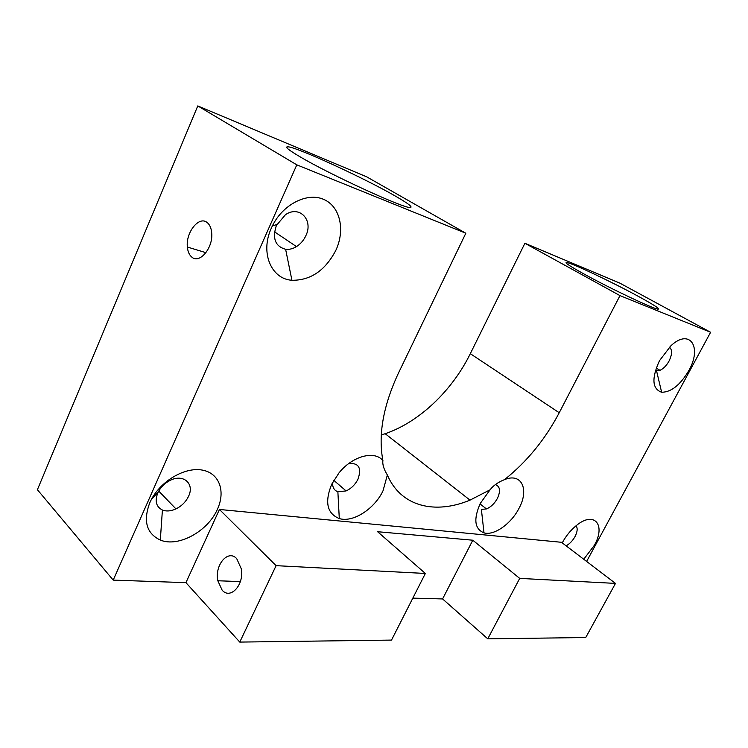 <?xml version="1.0" encoding="UTF-8"?>
<svg xmlns="http://www.w3.org/2000/svg" width="748" height="748" viewBox="0 0 748 748"><rect width="100%" height="100%" fill="white"/><g stroke="black" fill="none" stroke-linecap="round" stroke-linejoin="round"><path stroke-width="1.12" d="M688.768 370.671C702.437 347.109 689.852 327.802 670.825 345.866L659.493 360.676C651.443 378.376 652.163 388.904 661.634 392.242C671.19 392.223 680.231 385.033 688.768 370.671M655.416 370.484L659.988 370.316C663.467 368.708 666.477 365.632 669.021 361.088C672.237 354.43 672.387 349.784 669.469 347.156M583.739 559.242L594.267 545.432C606.179 524.834 594.258 510.445 576.166 525.694C570.659 530.229 566.105 535.792 562.515 542.384L562.253 542.889M566.114 545.825C569.686 543.871 572.669 540.767 575.053 536.512C577.465 531.725 577.802 528.153 576.072 525.779M465.826 233.236L296.806 164.841L197.781 105.917L366.67 176.827L465.826 233.236L398.226 373.57C383.163 406.089 378.058 435.084 382.911 460.544C382.331 464.415 383.817 469.23 387.361 474.999C400.853 506.714 435.084 514.68 469.996 500.132L490.062 489.809L480.338 503.329C473.334 519.14 474.55 528.986 483.993 532.875L481.385 509.379L486.443 508.93C490.95 507.013 494.624 503.469 497.457 498.299C500.767 490.884 500.057 486.322 495.335 484.611M490.062 489.809L491.604 487.976C494.849 484.508 499.14 481.74 504.489 479.664C526.929 461.75 545.17 439.441 559.233 412.737L619.989 295.619L710.6 332.28L619.83 283.118L524.9 243.268L619.989 295.619M483.993 532.875C494.138 535.895 511.267 523.703 519.019 508.303C529.434 489.416 521.571 472.371 504.489 479.664M332.645 482.357C332.355 487.266 334.094 490.398 337.872 491.754L346.09 490.931C351.223 488.556 355.169 484.676 357.937 479.281C361.873 468.005 358.816 462.75 348.774 463.526M382.911 460.544C374.486 450.259 352.635 455.953 339.096 472.755L331.71 484.227C324.492 502.114 327.026 513.558 339.293 518.56C352.934 522.88 374.514 508.921 383.013 490.819L387.361 474.999M217.406 509.266C225.831 491.146 219.286 472.998 202.156 470.062C185.158 466.874 161.119 480.627 151.208 499.804L149.778 502.768C142.99 521.047 146.505 533.483 160.315 540.065C178.435 547.639 207.972 531.22 217.406 509.266M188.571 496.251C194.817 483.666 183.251 473.419 169.964 480.478C164.915 483.086 161.044 486.836 158.38 491.716L157.744 493.035C154.668 501.197 156.22 506.854 162.41 510.024C166.43 511.567 170.946 511.193 175.948 508.911C181.699 506.041 185.906 501.824 188.571 496.251M335.927 250.159C345.361 229.86 340.172 206.326 323.604 199.351C307.194 192.086 282.866 204.354 272.375 225.915L271.356 228.093C259.939 252.656 271.244 279.032 291.926 280.276C310.691 280.481 325.352 270.439 335.927 250.159M305.848 235.704C313.655 220.127 299.499 204.905 285.418 214.732L276.358 225.522C272.169 238.472 275.264 246.391 285.624 249.299C289.242 249.692 292.861 248.794 296.479 246.597C300.574 243.988 303.697 240.351 305.848 235.704M236.751 558.7C228.084 548.92 214.442 565.095 217.827 580.757L222.109 590.107C230.328 600.027 244.316 584.889 241.333 568.919L236.751 558.7M206.906 222.352C198.79 215.817 185.626 232.684 187.365 247.036C187.823 251.739 189.347 255.133 191.946 257.209C199.679 264.035 213.18 247.84 211.721 233.124C211.31 228.047 209.702 224.456 206.906 222.352M638.839 296.629C612.378 282.146 569.995 262.109 566.367 262.473C564.581 262.66 570.397 266.475 583.814 273.899C610.19 288.513 655.351 309.84 658.259 309.158C659.951 308.802 653.471 304.623 638.839 296.629M395.337 196.07C363.893 177.846 293.814 145.673 287.288 146.804C284.997 147.085 289.111 150.329 299.63 156.547C330.336 174.864 405.837 209.375 410.39 207.477C412.933 207.093 407.922 203.288 395.337 196.07M239.771 642.083L391.513 640.092L425.36 573.464L276.106 565.656L239.771 642.083L185.934 582.655L113.21 580.111L296.806 164.841M381.284 434.962L385.183 433.709C419.217 422.124 452.11 390.736 470.314 353.673L524.9 243.268M197.781 105.917L37.4 489.706L113.21 580.111M425.36 573.464L377.6 531.716L472.801 540.215L519.71 578.391L487.761 638.829L585.731 637.539L615.492 583.403L561.458 542.291L219.445 509.463L185.934 582.655M586.638 561.439L710.6 332.28M487.761 638.829L442.582 598.942L412.831 598.129M615.492 583.403L519.71 578.391M276.106 565.656L219.445 509.463M442.582 598.942L472.801 540.215M470.314 353.673L559.233 412.737M158.38 491.716L151.208 499.804M276.807 224.55L272.375 225.915M240.351 581.598L217.827 580.757M205.943 252.674L187.365 247.036M566.114 262.969L566.367 262.473M286.867 147.758L287.288 146.804M385.183 433.709L469.996 500.132M274.516 231.833L296.479 246.597M285.624 249.299L291.926 280.276M158.735 491.062L175.948 508.911M162.41 510.024L160.315 540.065M337.872 491.754L339.293 518.56M333.786 480.319L346.09 490.931M480.038 503.928L486.443 508.93M656.192 368.091L659.988 370.316M656.557 370.858L661.634 392.242"/></g></svg>
